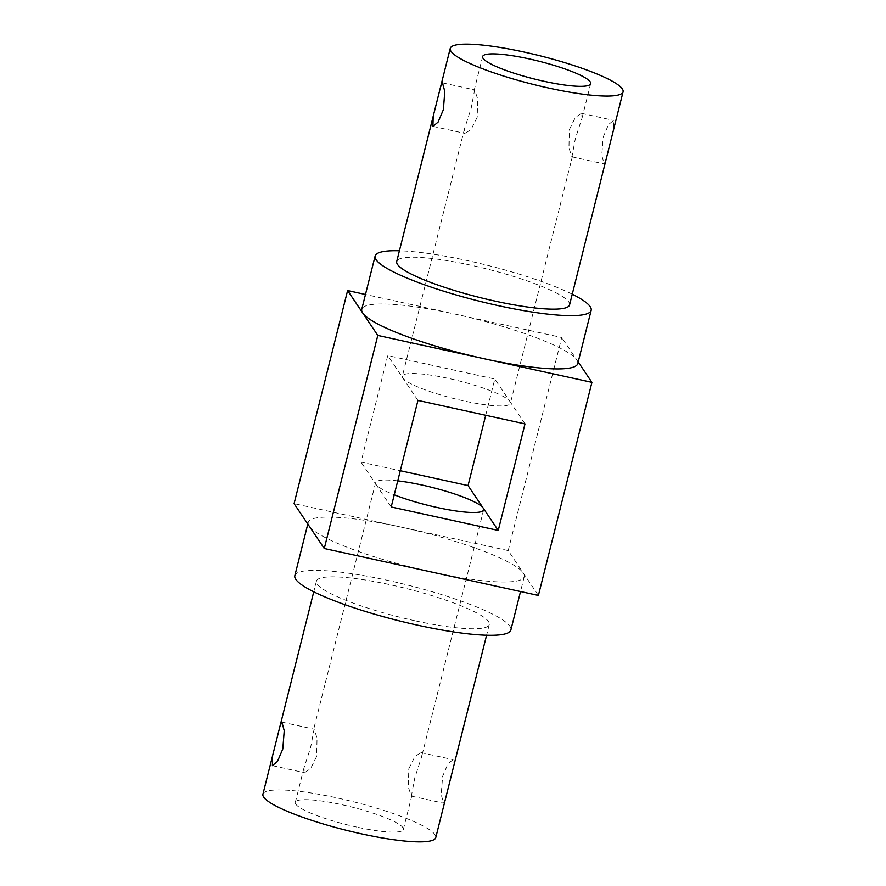 <?xml version="1.0" encoding="UTF-8"?>
<svg xmlns="http://www.w3.org/2000/svg" width="886" height="886" viewBox="0 0 886 886"><rect width="100%" height="100%" fill="white"/><g stroke="black" fill="none" stroke-linecap="round" stroke-linejoin="round"><path stroke-width="0.66" stroke-dasharray="4.43 3.32" d="M294.839 575.678A111.381 18.384 -165.9 0 1 387.758 580.374A111.381 18.384 -165.9 0 1 510.879 629.946M414.936 620.754A89.098 14.708 -165.9 0 1 316.435 581.105A89.098 14.708 -165.9 0 1 390.781 584.86A89.098 14.708 -165.9 0 1 489.271 624.519A89.098 14.708 -165.9 0 1 414.936 620.754M538.389 595.447L508.199 550.571L401.148 527.104A111.381 18.384 14.1 0 0 308.217 522.408A111.381 18.384 14.1 0 0 309.181 526.074A111.381 18.384 14.1 0 0 431.338 571.979A111.381 18.384 14.1 0 0 524.257 576.675A111.381 18.384 14.1 0 0 523.294 573.009A111.381 18.384 14.1 0 0 401.148 527.104L294.086 503.636M508.199 550.571L561.724 337.5L365.475 294.473M485.705 415.279L494.809 379.031L387.758 355.563L361.001 462.104L400.295 470.721M578.193 361.975L561.724 337.5M577.783 363.592A111.381 18.384 14.1 0 0 576.819 359.926A111.381 18.384 14.1 0 0 454.662 314.021A111.381 18.384 14.1 0 0 361.743 309.325M572.245 294.196A111.381 18.384 14.1 0 0 468.052 260.75A111.381 18.384 14.1 0 0 399.409 250.782M569.565 304.895A89.098 14.708 14.1 0 0 471.064 265.246A89.098 14.708 14.1 0 0 396.729 261.481M417.948 400.428L387.758 355.563M524.999 423.896L509.904 401.469A55.685 9.192 -165.9 0 1 510.391 403.296A55.685 9.192 -165.9 0 1 463.932 400.948A55.685 9.192 -165.9 0 1 402.853 377.99A55.685 9.192 -165.9 0 1 402.366 376.162A55.685 9.192 -165.9 0 1 448.837 378.51A55.685 9.192 -165.9 0 1 509.904 401.469L494.809 379.031M397.748 480.843A55.685 9.192 14.1 0 0 375.609 482.704A55.685 9.192 14.1 0 0 376.096 484.531L361.001 462.104M391.191 506.969L376.096 484.531A55.685 9.192 14.1 0 0 394.248 494.798M262.921 794.188A89.098 14.708 -165.9 0 1 337.256 797.943A89.098 14.708 -165.9 0 1 435.757 837.602M356.881 827.114A55.685 9.192 -165.9 0 1 295.326 802.328A55.685 9.192 -165.9 0 1 341.786 804.676A55.685 9.192 -165.9 0 1 403.351 829.462A55.685 9.192 -165.9 0 1 356.881 827.114M477.244 117.107L471.164 129.389L465.106 133.432L464.497 128.824L471.208 108.136L474.641 89.907L477.609 98.689L477.244 117.107M569.321 129.644L575.413 117.362L581.46 113.33L582.069 117.927L575.357 138.615L571.924 156.844L568.956 148.062L569.321 129.644M316.679 756.356L310.587 768.638L304.54 772.67L303.931 768.073L310.643 747.385L314.076 729.156L317.044 737.938L316.679 756.356M408.756 768.893L414.836 756.611L420.894 752.568L421.503 757.176L414.792 777.864L411.359 796.093L408.391 787.311L408.756 768.893M606.002 159.823L604.086 163.899L601.771 155.283L603.189 137.064L608.505 124.627L613.621 120.374L613.4 130.342M445.436 799.072L443.521 803.137L441.206 794.532L442.623 776.313L447.939 763.865L453.056 759.623L452.835 769.591M524.257 576.675L520.525 591.527M308.217 522.408L307.807 524.025M482.648 56.538L474.043 90.793M464.497 128.824L402.366 376.162M590.674 83.672L582.069 117.927M572.522 155.958L510.391 403.296M375.609 482.704L313.478 730.042M303.931 768.073L295.326 802.328M483.634 509.838L421.503 757.176M411.957 795.207L403.351 829.462M489.271 624.519L486.591 635.218M316.435 581.105L313.755 591.804M571.924 156.844L604.086 163.899M581.46 113.33L613.621 120.374M411.359 796.093L443.521 803.137M420.894 752.568L453.056 759.623M432.944 126.377L465.106 133.432M442.479 82.863L474.641 89.907M272.379 765.626L304.54 772.67M281.914 722.101L314.076 729.156"/><path stroke-width="1.33" d="M520.525 591.527L510.879 629.946A111.381 18.384 -165.9 0 1 417.948 625.25A111.381 18.384 -165.9 0 1 294.839 575.678L307.807 524.025M365.475 294.473L347.611 290.553L294.086 503.636L324.276 548.5L538.389 595.447L591.914 382.364L578.193 361.975M324.276 548.5L377.801 335.429L591.914 382.364M347.611 290.553L377.801 335.429M400.295 470.721L468.052 485.572L485.705 415.279M524.999 423.896L417.948 400.428L391.191 506.969L498.242 530.437L524.999 423.896M399.409 250.782A111.381 18.384 14.1 0 0 375.121 256.054L361.743 309.325A111.381 18.384 14.1 0 0 362.706 312.991A111.381 18.384 14.1 0 0 484.852 358.896A111.381 18.384 14.1 0 0 577.783 363.592L591.161 310.321A111.381 18.384 14.1 0 0 572.245 294.196M375.121 256.054A111.381 18.384 14.1 0 0 498.242 305.626A111.381 18.384 14.1 0 0 591.161 310.321M433.165 116.409L440.563 86.928L442.479 82.863L444.794 91.468L443.377 109.687L438.061 122.135L432.944 126.377L433.165 116.409L396.729 261.481A89.098 14.708 14.1 0 0 495.219 301.14A89.098 14.708 14.1 0 0 569.565 304.895L623.079 91.812A89.098 14.708 14.1 0 0 524.59 52.163A89.098 14.708 14.1 0 0 450.243 48.398A89.098 14.708 14.1 0 0 548.744 88.057A89.098 14.708 14.1 0 0 623.079 91.812M529.119 58.886A55.685 9.192 14.1 0 0 482.648 56.538A55.685 9.192 14.1 0 0 544.214 81.324A55.685 9.192 14.1 0 0 590.674 83.672A55.685 9.192 14.1 0 0 529.119 58.886M498.242 530.437L468.052 485.572M394.248 494.798A55.685 9.192 14.1 0 0 437.163 507.49A55.685 9.192 14.1 0 0 483.634 509.838A55.685 9.192 14.1 0 0 483.147 508.01A55.685 9.192 14.1 0 0 422.068 485.052A55.685 9.192 14.1 0 0 397.748 480.843M486.591 635.218L435.757 837.602A89.098 14.708 -165.9 0 1 361.41 833.837A89.098 14.708 -165.9 0 1 262.921 794.188L279.998 726.177L281.914 722.101L284.229 730.717L282.811 748.936L277.495 761.373L272.379 765.626L272.6 755.658M440.563 86.928L450.243 48.398M313.755 591.804L279.998 726.177"/></g></svg>
